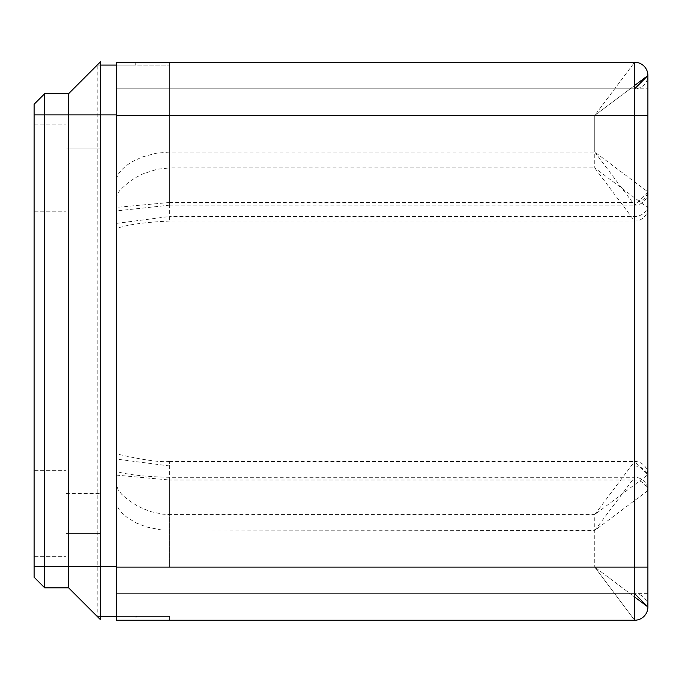 <?xml version="1.0" encoding="UTF-8"?>
<svg xmlns="http://www.w3.org/2000/svg" width="682" height="682" viewBox="0 0 682 682"><rect width="100%" height="100%" fill="white"/><g stroke="black" fill="none" stroke-linecap="round" stroke-linejoin="round"><path stroke-width="0.51" stroke-dasharray="3.41 2.56" d="M647.9 88.805L647.9 207.771A13.282 13.282 0 0 1 634.618 221.053L634.618 88.813A13.282 13.282 0 0 0 647.9 75.523L647.9 593.672L634.618 593.672A13.282 13.282 0 0 1 647.9 606.954L647.9 593.621M169.613 62.241L169.613 115.386L594.755 115.386L169.613 115.386L169.613 152.043L594.755 152.043L647.9 191.898A13.282 13.282 0 0 1 634.618 205.188L594.755 152.043L594.755 115.386L634.618 62.241A13.282 13.282 0 0 1 647.9 75.523L594.755 115.386L594.755 167.917L647.9 207.771L647.9 75.523L647.9 191.898L634.618 205.188L634.618 202.46L169.613 202.46L169.613 205.188L169.613 152.043L155.956 153.271L142.171 157.013L132.163 161.694L126.426 165.513L121.669 169.767L118.387 174.038L116.954 177.175L116.469 180.176L116.469 210.909L116.469 88.813L647.9 88.813L634.618 88.813L634.618 202.46A13.282 12.608 0 0 0 647.9 189.852L647.9 75.523A13.282 13.282 0 0 0 634.618 62.241L594.755 115.386L634.618 85.489M116.486 223.389L169.613 216.501L169.613 221.053L169.613 167.917L594.755 167.917L634.618 221.053M647.9 88.813L647.9 606.954A13.282 13.282 0 0 1 634.618 620.245L594.755 567.1L634.618 620.245L116.469 620.245L116.469 567.1L116.469 593.672L634.618 593.672L634.618 465.977A13.282 12.148 180 0 1 647.9 478.125M647.9 474.715A13.282 13.282 0 0 0 634.618 461.424L594.755 514.569L647.9 474.715L634.618 461.424L634.618 465.977L169.613 465.977L169.613 461.424L169.613 514.569L162.853 514.185L151.165 511.73L143.05 508.67L136.281 505.251L127.236 499.233L121.72 494.288L118.114 489.736L116.469 484.834L116.469 593.672L634.618 593.672A13.282 13.282 0 0 1 647.9 606.954L647.9 490.58L647.9 606.954L594.755 567.1L634.618 596.989M116.469 180.176L116.469 616.434L169.613 616.434L116.469 616.434L136.656 616.434L134.465 620.245L634.618 620.245A13.282 13.282 0 0 0 647.9 606.954A13.282 13.282 0 0 1 634.618 620.245L634.618 62.241L116.469 62.241L116.469 65.08L136.093 65.08L134.465 62.241M169.613 465.977L116.486 459.088M647.9 191.898L647.9 189.852M116.477 475.132L169.613 480.017L169.613 477.298L169.613 567.1L169.613 514.569L594.755 514.569L594.755 567.1L594.755 530.443L647.9 490.58A13.282 13.282 0 0 0 634.618 477.298L634.618 593.672L634.618 567.1L647.9 567.1L634.618 567.1L634.618 115.386L647.9 115.386L634.618 115.386L634.618 88.813L116.469 88.813L634.618 88.813L116.469 88.813L116.469 228.632L116.511 196.97L118.148 192.725L120.228 189.86L128.907 182L135.616 177.61L143.05 173.808L157.354 169.196L169.613 167.917L169.613 115.386L116.469 115.386L116.469 197.652M594.755 530.443L634.618 477.298L169.613 477.315C146.229 476.761 128.514 474.851 116.469 471.577L116.486 502.753L117.04 505.558L119.111 509.565L122.555 513.631L127.27 517.604L136.255 522.958L146.289 526.922L161.643 530.033L594.755 530.443M169.613 202.46L116.511 207.396M116.469 471.569L116.469 593.672L634.618 593.672M647.9 593.672L116.469 593.672L116.469 502.31M116.469 484.834L116.469 62.241L116.469 65.08L169.613 65.08L116.469 65.08L116.469 616.434L136.656 616.434M100.527 65.08L100.527 114.9L100.527 65.08L100.527 114.9L100.527 65.08L97.211 65.08L100.527 65.08L100.527 114.9L100.527 65.08L97.211 65.08L100.527 65.08L97.211 65.08L97.211 616.434L116.469 616.434L116.469 65.08L136.093 65.08M134.465 620.245L634.618 620.245M116.469 616.434L116.469 567.1L647.9 567.1M169.613 65.08L169.613 115.386L116.469 115.386L634.618 115.386L116.469 115.386L116.469 567.1M34.1 104.269L34.1 577.245L34.1 104.269L34.1 577.245L34.1 104.269L34.1 577.245L34.1 104.269L34.1 577.245L34.1 114.9L34.1 577.245L34.1 566.614L34.1 577.245L44.731 587.875L34.1 577.245L44.731 587.875L44.731 566.614L44.731 587.875L34.1 577.245L44.731 587.875L44.731 114.9L44.731 587.875L34.1 577.245L44.731 587.875L44.731 93.647L34.1 104.269L44.731 93.647L44.731 587.875L44.731 93.647L34.1 104.269L44.731 93.647L44.731 566.614L44.731 93.647L34.1 104.269L44.731 93.647L44.731 587.875L34.1 577.245L44.731 587.875L44.731 93.647L34.1 104.269L44.731 93.647L44.731 587.875L34.1 577.245L44.731 587.875L68.643 587.875L44.731 587.875L68.643 587.875L68.643 566.614L68.643 587.875L44.731 587.875L68.643 587.875L68.643 114.9L68.643 587.875L44.731 587.875L68.643 587.875L68.643 93.647L44.731 93.647L34.1 104.269L44.731 93.647L44.731 587.875L68.643 587.875L68.643 566.614L68.643 587.875L44.731 587.875L68.643 587.875L68.643 93.647L44.731 93.647L34.1 104.269M34.1 168.045L34.1 124.866L34.1 168.045M34.1 513.469L34.1 556.648L34.1 513.469M100.527 616.434L100.527 566.614L100.527 616.434L97.211 616.434L68.643 587.875L97.211 616.434L68.643 587.875L97.211 616.434L100.527 616.434L100.527 61.755L100.527 616.434L97.211 616.434L100.527 616.434L97.211 616.434L68.643 587.875L44.731 587.875M44.731 93.647L68.643 93.647L44.731 93.647L68.643 93.647L44.731 93.647L68.643 93.647L44.731 93.647L68.643 93.647L44.731 93.647L68.643 93.647L68.643 114.9L68.643 93.647L100.527 61.755L68.643 93.647L68.643 114.9L68.643 93.647L100.527 61.755L68.643 93.647L68.643 587.875L100.527 619.759L68.643 587.875L100.527 619.759L68.643 587.875L100.527 619.759L100.527 61.755L68.643 93.647L68.643 114.9L68.643 93.647L97.211 65.08L68.643 93.647L97.211 65.08L68.643 93.647L97.211 65.08L68.643 93.647L68.643 587.875L97.211 616.434M65.984 148.113L100.527 148.113L100.527 187.976L100.527 148.113L100.527 187.976L100.527 148.113L100.527 187.976L100.527 148.113L100.527 187.976L100.527 148.113L100.527 187.976L100.527 148.113L100.527 187.976L100.527 148.113L100.527 187.976L100.527 148.113L100.527 187.976L100.527 148.113L100.527 187.976L100.527 148.113L100.527 187.976L100.527 148.113L100.527 187.976L100.527 148.113L100.527 187.976L100.527 148.113L65.984 148.113L65.984 187.976L65.984 124.866L65.984 211.224L65.984 124.866L65.984 211.224L65.984 148.113L100.527 148.113L65.984 148.113L65.984 187.976L65.984 124.866L65.984 211.224L65.984 124.866L65.984 211.224L65.984 124.866L65.984 211.224L65.984 124.866L65.984 211.224L65.984 124.866L65.984 211.224L65.984 124.866L65.984 211.224L65.984 124.866L65.984 211.224L65.984 124.866L65.984 211.224L65.984 148.113L100.527 148.113L65.984 148.113L65.984 187.976L65.984 124.866L65.984 211.224L65.984 124.866L65.984 211.224L65.984 148.113L100.527 148.113L65.984 148.113M100.527 513.469L100.527 533.401L100.527 513.469M65.984 513.469L65.984 556.648L65.984 470.299L65.984 556.648L65.984 493.546L65.984 533.401L100.527 533.401L65.984 533.401L65.984 470.299L65.984 556.648L65.984 470.299L65.984 556.648L65.984 470.299L65.984 556.648L65.984 470.299L65.984 556.648L65.984 470.299L65.984 556.648L65.984 493.546L65.984 533.401L100.527 533.401L65.984 533.401L65.984 470.299L65.984 556.648L65.984 470.299L65.984 556.648L65.984 470.299L65.984 556.648L65.984 470.299L65.984 556.648L65.984 493.546L65.984 533.401L65.984 493.546L65.984 533.401L100.527 533.401L65.984 533.401L65.984 470.299L65.984 556.648L65.984 513.469M97.211 65.08L116.469 65.08M68.643 93.647L68.643 587.875M65.984 533.401L65.984 493.546L65.984 533.401L100.527 533.401L65.984 533.401M647.9 204.353A13.282 12.148 0 0 1 634.618 216.501L169.613 216.501M647.9 492.626A13.282 12.608 180 0 0 634.618 480.017L169.613 480.017M169.613 620.245L169.613 616.434M169.613 567.1L594.755 567.1L169.613 567.1M116.469 115.386L647.9 115.386M116.469 114.9L34.1 114.9M116.469 566.614L34.1 566.614M100.527 566.614L44.731 566.614L100.527 566.614M100.527 114.9L44.731 114.9L100.527 114.9M169.613 461.518L634.618 461.518M169.613 205.12L634.618 205.12M169.613 205.163L116.469 210.9M169.613 461.45C160.338 462.49 142.623 459.966 116.469 453.871M169.613 221.036C143.655 222.315 125.94 224.838 116.469 228.615M634.618 221.028L169.613 221.028M65.984 187.976L100.527 187.976L65.984 187.976M65.984 493.546L100.527 493.546L65.984 493.546M34.1 556.648L65.984 556.648L34.1 556.648M34.1 470.299L65.984 470.299L34.1 470.299M34.1 211.224L65.984 211.224L34.1 211.224M34.1 124.866L65.984 124.866L34.1 124.866"/><path stroke-width="1.02" d="M634.618 85.489L647.9 75.523A13.282 13.282 0 0 0 634.618 62.241L116.469 62.241L116.469 115.386L634.618 115.386L634.618 620.245A13.282 13.282 0 0 0 647.9 606.954L634.618 593.672M634.618 596.989L647.9 606.954A13.282 13.282 0 0 1 634.618 620.245L116.469 620.245L116.469 115.386M634.618 62.241L116.469 62.241L634.618 62.241A13.282 13.282 0 0 1 647.9 75.523A13.282 13.282 0 0 0 634.618 62.241L634.618 115.386L647.9 115.386L647.9 75.523L634.618 88.813M116.469 65.08L100.527 65.08M100.527 616.434L116.469 616.434M116.469 114.9L100.527 114.9L100.527 61.755L68.643 93.647L44.731 93.647L34.1 104.269L34.1 577.245L44.731 587.875L44.731 93.647M34.1 114.9L100.527 114.9L100.527 619.759L68.643 587.875L68.643 93.647M68.643 587.875L44.731 587.875M116.469 567.1L647.9 567.1L647.9 606.954A13.282 13.282 0 0 1 634.618 620.245M116.469 566.614L34.1 566.614M647.9 567.1L647.9 115.386"/></g></svg>

